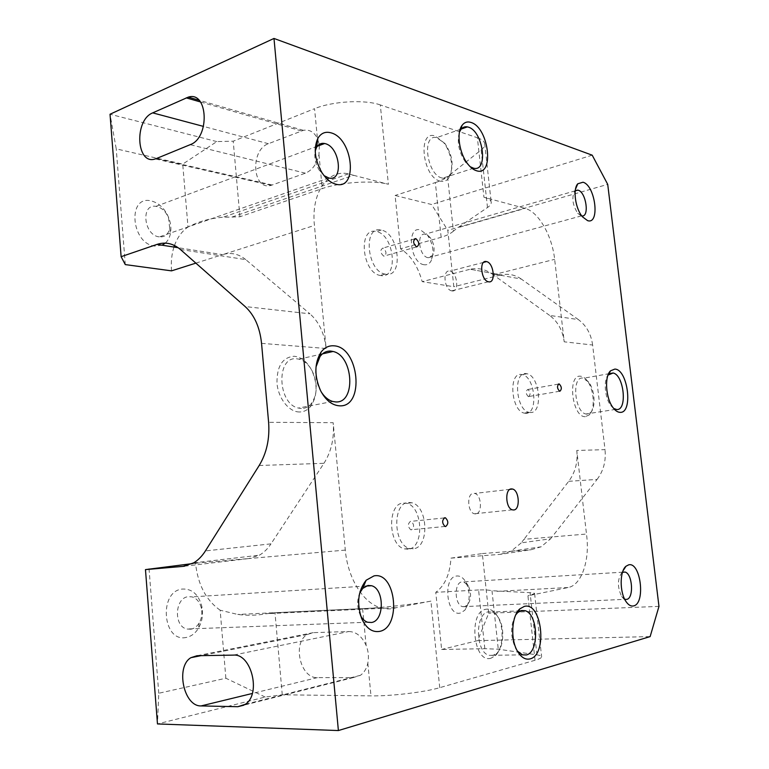 <?xml version="1.0" encoding="UTF-8"?>
<svg xmlns="http://www.w3.org/2000/svg" width="769" height="769" viewBox="0 0 769 769"><rect width="100%" height="100%" fill="white"/><g stroke="black" fill="none" stroke-linecap="round" stroke-linejoin="round"><path stroke-width="0.58" stroke-dasharray="3.85 2.88" d="M451.932 290.903L451.691 290.855C444.155 289.682 442.233 269.237 449.827 271.101L449.961 271.13C457.459 272.293 459.487 292.518 451.932 290.903M475.713 513.903L474.406 513.779C467.437 512.404 466.62 493.256 473.512 493.323L474.713 493.438C481.634 494.794 482.586 513.73 475.713 513.903M525.621 413.289L524.256 413.107C511.125 410.877 508.242 372.465 521.276 374.474L522.305 374.628C535.272 376.8 538.569 414.385 525.621 413.289M530.341 412.52L528.985 412.338C515.884 410.088 512.971 371.571 525.977 373.599L526.996 373.763C539.925 375.945 543.25 413.635 530.341 412.52M528.563 396.631L528.332 396.602C525.736 393.853 525.535 391.459 527.745 389.431L527.967 389.46C530.562 392.19 530.764 394.584 528.563 396.631M408.185 549.181L404.427 548.874C387.836 545.317 387.192 502.916 403.552 503.051L406.772 503.368C423.065 506.761 424.488 548.105 408.185 549.181M413.338 548.749L409.589 548.432C393.026 544.865 392.334 502.32 408.666 502.455L411.876 502.782C428.141 506.204 429.611 547.672 413.338 548.749M411.434 529.841L410.781 529.783C407.676 526.659 407.608 523.824 410.569 521.276L411.204 521.334C414.299 524.439 414.376 527.274 411.434 529.841M380.684 275.552L380.107 275.437C361.795 272.534 357.873 226.538 376.262 231.546L376.31 231.556C394.372 234.382 398.928 279.349 380.684 275.552M385.625 274.216L385.048 274.1C366.775 271.159 362.814 225.019 381.174 230.075L381.213 230.085C399.236 232.949 403.84 278.051 385.625 274.216M383.808 256.192L383.741 256.173C380.117 252.77 379.857 250.05 382.981 248.022L383.029 248.031C386.653 251.415 386.913 254.135 383.808 256.192M299.391 411.992C288.99 411.992 278.272 398.448 276.975 383.202C276.792 366.159 282.559 357.172 294.258 356.268C301.342 357.095 307.167 361.776 311.733 370.283C317.635 383.471 317.501 395.199 311.349 405.465C308.177 409.8 304.188 411.973 299.391 411.992M301.371 408.483L298.382 408.06C277.359 403.888 275.984 355.884 296.776 358.806L299.026 359.171C304.447 360.699 308.888 364.737 312.349 371.292C317.616 383.077 317.51 393.545 312.012 402.696C309.186 406.551 305.639 408.474 301.371 408.483M321.327 392.075L319.693 389.21C316.203 382.01 314.973 374.58 316.011 366.909M491.093 658.158C473.464 664.224 467.956 611.634 485.873 609.259C490.439 608.529 494.419 611.038 497.812 616.805C504.435 627.898 503.176 648.728 495.313 655.678L491.093 658.158M493.006 655.419L489.036 655.323C475.329 652.237 474.848 613.412 488.353 611.855L491.891 612.009C494.611 612.883 496.976 615.065 498.975 618.555C504.877 628.456 503.762 647.056 496.764 653.227L493.006 655.419M517.354 651.016L515.595 648.363C510.251 636.376 510.308 625.207 515.749 614.854M585.286 416.683C572.107 417.509 567.089 374.167 580.547 376.214C582.835 376.416 585.036 377.906 587.151 380.674C594.072 389.306 595.427 409.175 589.41 414.818L585.286 416.683M586.997 414.145L585.92 414.001C574.587 412.165 571.502 376.291 582.767 378.088L588.641 382.049C594.812 389.748 596.013 407.483 590.659 412.492L586.997 414.145M613.672 408.445L610.836 405.619C604.905 398.179 603.319 380.751 608.01 375.109M440.233 181.157C422.306 177.341 417.24 129.019 435.437 136.142L443.578 142.486C451.518 152.243 454.258 170.612 448.836 177.879C446.645 180.955 443.771 182.042 440.233 181.157M442.012 178.004C426.805 174.813 421.393 133.691 436.657 137.632L444.982 143.553C452.499 155.184 454.056 165.71 449.673 175.121C447.875 177.649 445.539 178.658 442.675 178.158L442.012 178.004M470.224 166.738L465.639 162.346C458.843 152.156 456.776 142.121 459.429 132.239M186.3 637.424C162.47 643.009 158.395 590.976 182.388 589.044C192.26 588.698 198.777 594.61 201.92 606.77C203.314 614.527 202.18 621.65 198.517 628.158C195.364 633.31 191.289 636.405 186.3 637.424M190.952 629.215L186.838 629.023C173.41 626.235 174.813 597.686 188.309 596.667L192.058 596.879C196.883 598.426 200.017 602.329 201.459 608.587C202.401 613.835 201.641 618.651 199.161 623.025C197.037 626.495 194.297 628.552 190.952 629.215M360.594 615.681L359.825 614.104C357.047 607.02 356.989 600.051 359.652 593.187M162.067 245.186L154.665 246.08C130.999 243.59 127.202 195.038 151.012 200.872C158.923 202.872 164.854 208.553 168.796 217.915C170.785 223.241 171.352 228.393 170.478 233.363C169.68 237.496 167.95 240.755 165.297 243.129M159.058 236.862C143.678 235.141 140.535 203.554 155.992 206.352L156.588 206.448C161.903 207.774 165.893 211.59 168.565 217.925L169.699 228.364C168.257 234.43 164.797 237.275 159.308 236.9L159.058 236.862M324.076 175.649L319.298 170.285C315.434 163.845 314.069 157.434 315.213 151.041M423.998 264.719C410.021 263.085 406.186 225.865 420.355 229.864L427.477 235.103C433.36 244.407 434.504 253.116 430.928 261.239C429.179 263.998 426.872 265.161 423.998 264.719M428.054 257.682C418.999 256.577 416.087 232.421 425.199 234.189L430.371 237.765C434.331 244.042 435.11 249.915 432.697 255.375L428.054 257.682M581.787 215.954L577.711 213.263C572.569 205.044 571.54 197.7 574.616 191.25L575.27 190.625M460.362 613.047C446.529 616.911 442.463 577.336 456.498 576.029C460.102 575.596 463.226 577.634 465.879 582.114C470.58 592.649 470.215 602.031 464.774 610.278L460.362 613.047M464.639 606.703L462.765 606.664C454.45 605.309 453.825 582.527 462.034 581.825L463.755 581.873L468.331 585.891C471.493 593.005 471.253 599.32 467.6 604.857L464.639 606.703M462.765 606.664L625.014 599.33L621.65 596.436C617.353 587.266 617.363 579.422 621.669 572.915L622.486 572.328M261.547 343.358L326.123 348.492L314.425 225.452C310.907 192.779 327.786 168.969 348.492 173.861L353.509 175.294L231.95 217.06L222.923 217.271C210.177 218.233 198.537 221.491 188.001 227.047L182.724 164.114L216.8 141.592L233.218 141.198L314.559 108.679L317.414 138.42L319.212 144.447M353.509 175.294L388.393 184.281L380.299 104.93L477.386 137.757L483.951 197.258L525.064 208.409C538.502 211.696 552.161 235.766 554.651 259.345L564.215 341.821L592.62 345.021L605.011 449.654L576.788 450.451L586.882 537.435C589.487 561.658 581.153 585.219 568.233 587.516L527.928 595.802L535.041 660.263C539.261 659.033 541.463 657.928 541.645 656.937C541.732 656.044 540.165 655.361 536.954 654.88L498.274 649.199L484.826 648.69L441.637 649.478L435.773 592.322C444.828 585.709 449.903 574.308 450.98 558.131L500.369 554.343L530.879 549.787L541.126 546.797L550.604 538.781L521.247 542.866L523.977 539.329L586.487 534.032M265.19 697.05L225.865 678.229L158.76 693.254L157.472 723.937L265.19 697.05L282.261 694.792L370.985 695.878C390.748 696.253 424.651 692.187 439.733 687.678L535.041 660.263M439.733 687.678L430.909 601.118L396.304 607.673C391.142 609.356 385.855 609.375 380.444 607.75C363.141 602.877 347.723 578.182 345.3 550.095L333.179 422.71L268.612 422.296M171.516 270.861C170.843 262.239 171.65 254.299 173.948 247.051M174.476 245.494C177.476 237.313 181.984 231.171 188.001 227.047M195.855 263.133L222.568 254.645L178.139 247.705M231.95 217.06L239.918 216.743L322.24 188.616C340.494 182.118 373.071 180.023 388.393 184.281M239.918 216.743L233.218 141.198M319.356 145.476L318.972 154.607C316.78 164.095 312.252 170.285 305.37 173.188L271.082 185.358C252.405 191.048 249.838 149.907 268.419 143.716L303.38 130.336C309.474 129.307 314.156 131.999 317.414 138.42M380.299 104.93C364.948 99.364 332.583 101.162 314.559 108.679M282.261 694.792L274.994 612.739L266.805 613.691L396.304 607.673M225.865 678.229L220.155 610.202L237.717 614.45C247.503 615.7 257.192 615.45 266.805 613.691M430.909 601.118C415.779 604.059 382.097 607.779 362.593 608.635L274.994 612.739M348.79 631.522C356.249 631.743 362.036 636.386 366.131 645.441C368.457 651.276 369.024 657.168 367.832 663.118C366.611 668.597 364.15 672.654 360.45 675.307L353.154 677.624L317.376 677.624C300.304 678.623 292.085 642.778 307.292 634.502L313.252 632.647L348.79 631.522L233.449 655.111M484.826 648.69L478.587 589.958C484.383 589.736 488.853 589.996 491.997 590.736L530.081 592.668C533.234 592.803 534.753 593.12 534.618 593.63L527.928 595.802M576.788 450.451C577.942 462.207 575.241 472.502 568.704 481.327L523.977 539.329M568.704 481.327L597.1 479.404L550.604 538.781M597.1 479.404C603.502 470.888 606.135 460.977 605.011 449.654M483.951 197.258C488.277 198.46 490.68 200.027 491.17 201.959C491.545 203.727 490.324 205.583 487.498 207.524L457.843 227.711L525.064 208.409M487.498 207.524L481.134 149.945L447.577 176.745L453.412 231.133L457.843 227.711M549.652 315.434L491.564 273.601L521.305 279.06L578.336 319.568L549.652 315.434C557.804 321.577 562.658 330.372 564.215 341.821M521.305 279.06C515.057 274.773 508.309 273.399 501.042 274.927L470.167 269.246C477.732 267.66 484.864 269.112 491.564 273.601M469.494 269.41L422.2 281.646L453.825 286.731L447.798 230.335L607.721 184.368M453.412 231.133C450.74 233.555 446.645 235.612 441.146 237.285L400.572 248.81C410.675 255.241 417.884 266.189 422.2 281.646M481.134 149.945C483.912 147.715 485.095 145.543 484.681 143.447C484.153 141.15 481.721 139.256 477.386 137.757M592.62 345.021C591.092 333.986 586.334 325.498 578.336 319.568M400.572 248.81L395.103 195.48L431.592 204.506L447.798 230.335M450.98 558.131L482.326 553.565L488.7 613.239L477.655 640.625L441.637 649.478M158.76 693.254L149.032 568.685M220.155 610.202C206.102 600.349 197.893 584.69 195.537 563.235L192.356 563.61M592.197 155.175L431.592 204.506M441.146 237.285L435.341 182.58L395.103 195.48M435.341 182.58C440.781 180.821 444.857 178.879 447.577 176.745M216.8 141.592L110.034 114.245L116.234 148.878L182.724 164.114M658.966 606.376L488.7 613.239M482.326 553.565L530.879 549.787M500.379 275.081L453.825 286.731M477.655 640.625L650.141 636.597M125.28 264.594L116.234 148.878M184.579 566.195L248.925 558.544L195.537 563.235M180.379 249.483L245.772 259.624L309.907 313.81L245.138 306.552M259.182 465.495L323.951 463.313L271.005 543.856L205.419 550.912M478.587 589.958L435.773 592.322M521.247 542.866L511.097 551.229L500.369 554.343M345.3 550.095L248.925 558.544L259.413 555.18C263.844 552.603 267.708 548.835 271.005 543.856M323.951 463.313C331.314 451.643 334.4 438.109 333.179 422.71M326.123 348.492C324.431 333.41 319.02 321.846 309.907 313.81M245.772 259.624C238.592 253.799 230.863 252.136 222.568 254.645L314.425 225.452M318.972 154.607L322.24 188.616M362.593 608.635L366.131 645.441M367.832 663.118L370.985 695.878M491.997 590.736L498.274 649.199M536.954 654.88L530.081 592.668M493.227 274.793L554.651 259.345M497.024 591.342L568.233 587.516M317.376 677.624L252.328 693.455M313.252 632.647L197.008 655.726M353.154 677.624L243.956 705.163M272.207 185.012L156.424 158.529M268.419 143.716L203.535 126.424M301.371 130.941L200.449 101.95M305.37 173.188L190.203 144.668M488.392 281.762L451.691 290.855M512.423 509.847L474.406 513.779M528.985 412.338L524.256 413.107M559.621 391.229L528.332 396.602M409.589 548.432L404.427 548.874M445.049 526.448L410.781 529.783M385.048 274.1L380.107 275.437M416.577 246.907L383.741 256.173M332.708 401.476L298.382 408.06M319.693 389.21L320.663 390.835M522.43 654.861L489.036 655.323M515.595 648.363L517.422 651.141M615.642 409.377L585.92 414.001M610.836 405.619L613.124 407.753M461.285 129.019L436.657 137.632M465.639 162.346L467.802 163.999M367.582 622.236L186.838 629.023M359.825 614.104L361.324 617.718M317.318 146.235L155.992 206.352M319.298 170.285L322.019 172.746M575.241 190.818L425.199 234.189M577.711 213.263L582.45 216.81M574.616 191.25L575.5 189.155M621.65 596.436L625.995 601.531M621.669 572.915L623.025 570.829M348.492 173.861L222.923 217.271M534.618 593.63L541.645 656.937M484.681 143.447L491.17 201.959M622.775 572.184L463.755 581.873M468.331 585.891L465.879 582.114M467.6 604.857L464.774 610.278M581.393 215.897L428.304 257.721M430.371 237.765L427.477 235.103M432.697 255.375L430.928 261.239M328.786 177.985L159.308 236.9M169.699 228.364L170.478 233.363M365.9 586.084L192.058 596.879M201.459 608.587L201.92 606.77M199.161 623.025L198.517 628.158M473.589 168.209L442.675 178.158M444.982 143.553L443.578 142.486M449.673 175.121L448.836 177.879M609.519 373.619L583.575 378.213M588.641 382.049L587.151 380.674M590.659 412.492L589.41 414.818M520.325 610.846L491.891 612.009M498.975 618.555L497.812 616.805M496.764 653.227L495.313 655.678M322.461 353.865L299.026 359.171M312.349 371.292L311.733 370.283M312.012 402.696L311.349 405.465M380.444 607.75L237.717 614.45M193.682 562.86L259.413 555.18M501.042 274.927L470.167 269.246M511.097 551.229L541.126 546.797M307.292 634.502L201.045 655.659M360.45 675.307L245.33 704.279M271.082 185.358L155.29 158.933M303.38 130.336L198.988 100.22M414.366 239.005L383.029 248.031M381.213 230.085L376.31 231.556M444.174 517.941L411.204 521.334M411.876 502.782L406.772 503.368M558.371 384.106L527.967 389.46M526.996 373.763L522.305 374.628M510.001 489.334L474.713 493.438M483.605 262.364L449.961 271.13"/><path stroke-width="1.15" d="M488.623 281.81L488.392 281.762C480.99 280.483 478.943 259.576 486.393 261.566L486.537 261.595C493.881 262.863 496.043 283.55 488.623 281.81M513.702 509.972L512.423 509.847C505.579 508.405 504.637 488.805 511.385 488.911L512.567 489.036C519.354 490.459 520.44 509.828 513.702 509.972M559.842 391.258L559.621 391.229C557.054 388.412 556.843 385.98 558.996 383.923L559.207 383.962C561.774 386.759 561.985 389.191 559.842 391.258M445.693 526.505L445.049 526.448C441.973 523.237 441.887 520.344 444.79 517.748L445.414 517.816C448.49 520.998 448.587 523.891 445.693 526.505M416.644 246.916L416.577 246.907C412.972 243.388 412.713 240.61 415.769 238.573L415.818 238.582C419.413 242.081 419.691 244.859 416.644 246.916M316.011 366.909L320 356.537C322.942 352.644 326.546 350.827 330.824 351.087L333.054 351.471C353.529 355.691 356.182 403.552 335.678 401.927L332.708 401.476C328.392 400.207 324.595 397.073 321.327 392.075M339.533 405.83C332.083 405.33 325.787 400.332 320.663 390.835C314.204 376.06 314.319 363.179 321.019 352.173C324.499 347.598 328.748 345.473 333.784 345.81C359.142 346.617 365.15 407.56 339.533 405.83M515.749 614.854L517.691 612.566L521.449 610.49L524.939 610.653C538.175 613.691 539.521 652.295 526.332 654.957L522.43 654.861L517.354 651.016M530.072 658.889C525.362 660.004 521.142 657.428 517.422 651.141C510.183 638.991 511.645 615.709 519.882 608.837L524.304 606.405C541.885 601.396 547.874 654.9 530.072 658.889M608.01 375.109L613.085 372.994C624.034 374.897 627.619 410.636 616.69 409.531L613.672 408.445M620.025 412.347C617.68 412.251 615.383 410.723 613.124 407.753C605.732 398.505 604.223 376.397 610.548 370.821L614.825 369.091C627.994 369.216 633.387 413.539 620.025 412.347M459.429 132.239L460.756 129.701C462.505 127.318 464.716 126.376 467.408 126.885L468.456 127.173C483.384 131.441 488.536 172.256 473.589 168.209L470.224 166.738M476.405 170.708C473.464 169.795 470.599 167.555 467.802 163.999C459.276 153.492 456.209 132.874 462.034 125.414C464.399 122.233 467.427 121.262 471.109 122.482C489.094 127.817 494.602 177.091 476.405 170.708M359.652 593.187L362.728 588.4L367.976 585.449L371.6 585.728C384.481 588.881 384.548 620.737 371.562 622.486L367.582 622.236C364.804 621.275 362.478 619.093 360.594 615.681M379.396 631.426C372.186 632.493 366.332 628.321 361.824 618.92C356.508 603.684 357.95 590.794 366.15 580.239L373.994 575.894C396.112 571.29 401.745 627.812 379.396 631.426M315.213 151.041L316.568 147.379C318.501 144.149 321.192 142.861 324.653 143.505L325.239 143.649C340.1 147.062 343.762 182.013 328.786 177.985L324.076 175.649M335.861 184.185C330.776 182.83 326.162 179.014 322.019 172.746C314.723 159.923 313.348 148.436 317.895 138.266C321.009 133.152 325.325 131.326 330.862 132.797C353.115 138.237 358.344 190.664 335.861 184.185M575.27 190.625L578.125 190.183C586.132 192.096 589.736 217.348 581.787 215.954M587.603 220.645L582.45 216.81C575.347 208.716 572.597 189.155 577.788 183.772L583.017 182.224C595.456 185.454 600.214 224.913 587.603 220.645M622.486 572.328L625.024 572.049C632.522 573.578 634.098 598.292 626.716 599.387L625.014 599.33M633.55 605.914C630.916 606.491 628.398 605.03 625.995 601.531C619.535 592.466 619.603 571.223 625.995 566.234L628.658 564.85C640.721 561.591 645.806 603.723 633.55 605.914M192.356 563.61L145.466 569.608L183.099 566.369L193.682 562.86C198.162 560.159 202.074 556.17 205.419 550.912L259.182 465.495C266.68 453.085 269.823 438.695 268.612 422.296L261.547 343.358C259.845 327.315 254.376 315.05 245.138 306.552L180.379 249.483C173.14 243.369 165.354 241.677 157.011 244.398L121.118 256.683L125.28 264.594L171.516 270.861L195.855 263.133M173.948 247.051L174.476 245.494M319.212 144.447L319.356 145.476M273.985 38.45L592.197 155.175L607.721 184.368L658.966 606.376L650.141 636.597L338.389 730.55L273.985 38.45L110.034 114.245L121.118 256.683M145.466 569.608L157.472 723.937L338.389 730.55M156.424 158.529L190.203 144.668C210.091 137.843 208.12 90.588 188.28 97.134L152.704 112.87C133.864 120.185 136.344 165.614 155.29 158.933L156.424 158.529M201.103 705.923L237.813 706.711L245.33 704.279C261.422 694.099 251.348 653.333 233.449 655.111L197.008 655.726L190.914 657.678C175.38 666.608 183.647 706.634 201.103 705.923L252.328 693.455M165.297 243.129L162.067 245.186M178.139 247.705L157.011 244.398M183.099 566.369L184.579 566.195M243.956 705.163L237.813 706.711M203.535 126.424L152.704 112.87M200.449 101.95L186.233 97.865M320 356.537L321.019 352.173M517.691 612.566L519.882 608.837M608.654 374.349L610.548 370.821M467.408 126.885L461.285 129.019M460.756 129.701L462.034 125.414M361.324 617.718L361.824 618.92M362.728 588.4L366.15 580.239M324.653 143.505L317.318 146.235M316.568 147.379L317.895 138.266M577.759 190.087L575.241 190.818M575.5 189.155L577.788 183.772M623.025 570.829L625.995 566.234M625.024 572.049L622.775 572.184M371.6 585.728L365.9 586.084M613.085 372.994L609.519 373.619M524.939 610.653L520.325 610.846M333.054 351.471L322.461 353.865M201.045 655.659L190.914 657.678M198.988 100.22L188.28 97.134M415.818 238.582L414.366 239.005M445.414 517.816L444.174 517.941M559.207 383.962L558.371 384.106M512.567 489.036L510.001 489.334M486.537 261.595L483.605 262.364"/></g></svg>
